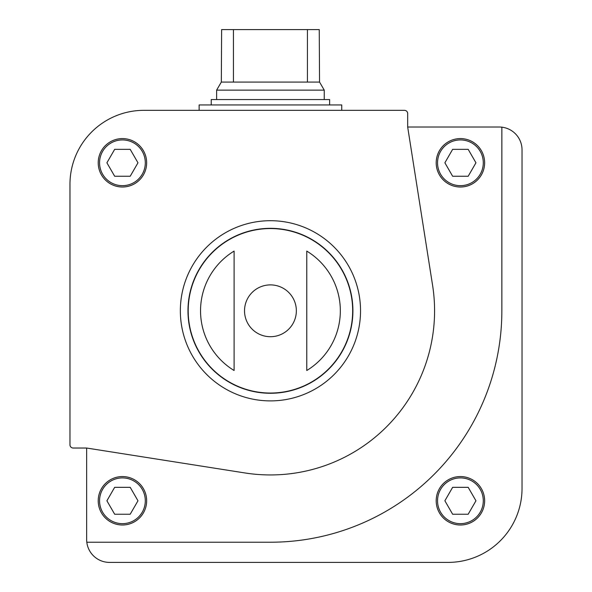 <?xml version="1.0" encoding="UTF-8"?>
<svg xmlns="http://www.w3.org/2000/svg" width="592" height="592" viewBox="0 0 592 592"><rect width="100%" height="100%" fill="white"/><g stroke="black" fill="none" stroke-linecap="round" stroke-linejoin="round"><path stroke-width="0.89" d="M86.809 542.22A22.873 22.873 0 0 0 109.52 562.4L448.033 562.4A74 74 0 0 0 522.033 488.4L522.033 149.887A22.873 22.873 0 0 0 499.167 127.014L407.673 127.014L407.673 113.553A3.226 3.226 0 0 0 404.447 110.327L143.967 110.327A74 74 0 0 0 69.967 184.327L69.967 444.807A3.226 3.226 0 0 0 73.193 448.033L86.647 448.033L86.647 539.527A22.873 22.873 0 0 0 86.809 542.22L270.433 542.22A231.42 231.42 0 0 0 501.853 310.8L501.853 127.169M436.193 500.78A24.22 24.22 0 0 1 472.527 479.801A24.22 24.22 0 0 1 472.527 521.752A24.22 24.22 0 0 1 436.193 500.78M234.106 251.089L234.106 370.511A69.893 69.893 0 0 1 234.106 251.089L234.106 370.511M306.767 370.511A69.893 69.893 0 0 0 306.767 251.089L306.767 370.511L306.767 251.089M98.22 162.8A24.22 24.22 0 0 1 134.547 141.828A24.22 24.22 0 0 1 134.547 183.772A24.22 24.22 0 0 1 98.22 162.8M407.673 127.014L432.582 285.277A164.147 164.147 0 0 1 244.91 472.949L86.647 448.033M187.967 310.8A82.473 82.473 0 0 1 311.673 239.375A82.473 82.473 0 0 1 311.673 382.225A82.473 82.473 0 0 1 187.967 310.8M475.953 162.8L468.183 149.347L452.643 149.347L444.881 162.8L452.643 176.253L468.183 176.253L475.953 162.8M436.193 162.8A24.22 24.22 0 0 1 472.527 141.828A24.22 24.22 0 0 1 472.527 183.772A24.22 24.22 0 0 1 436.193 162.8M468.183 487.327L452.643 487.327L444.881 500.78L452.643 514.233L468.183 514.233L475.953 500.78L468.183 487.327M146.653 500.78A24.22 24.22 0 0 0 110.327 479.801A24.22 24.22 0 0 0 110.327 521.752A24.22 24.22 0 0 0 146.653 500.78A24.22 24.22 0 0 0 110.327 479.801A24.22 24.22 0 0 0 110.327 521.752A24.22 24.22 0 0 0 146.653 500.78M130.203 514.233L114.67 514.233L106.9 500.78L114.67 487.327L130.203 487.327L137.973 500.78L130.203 514.233M130.203 149.347L114.67 149.347L106.9 162.8L114.67 176.253L130.203 176.253L137.973 162.8L130.203 149.347M199.127 110.327L199.127 104.947L341.747 104.947L341.747 110.327M307.433 29.6L307.433 82.073L319.547 82.073L319.251 29.6L221.623 29.6L221.327 82.073L216.62 90.132L216.62 99.567M233.433 29.6L233.433 82.073L221.327 82.073M319.547 82.073L324.253 90.132L216.62 90.132M307.433 82.073L233.433 82.073M324.253 90.132L324.253 99.567M329.633 104.947L329.633 99.567L211.233 99.567L211.233 104.947M199.127 351.774A82.244 82.244 0 0 1 199.127 269.826M341.747 269.826A82.244 82.244 0 0 1 341.747 351.774M244.526 310.8A25.907 25.907 0 0 1 270.433 284.893A25.907 25.907 0 0 1 296.348 310.8A25.907 25.907 0 0 1 270.433 336.707A25.907 25.907 0 0 1 244.526 310.8M188.197 310.8A82.244 82.244 0 0 1 311.555 239.575A82.244 82.244 0 0 1 311.555 382.025A82.244 82.244 0 0 1 188.197 310.8M180.345 310.8A90.095 90.095 0 0 1 315.484 232.774A90.095 90.095 0 0 1 315.484 388.826A90.095 90.095 0 0 1 180.345 310.8M437.54 162.8A22.873 22.873 0 0 1 471.854 142.99A22.873 22.873 0 0 1 471.854 182.61A22.873 22.873 0 0 1 437.54 162.8M437.54 500.78A22.873 22.873 0 0 1 471.854 480.97A22.873 22.873 0 0 1 471.854 520.59A22.873 22.873 0 0 1 437.54 500.78M145.306 500.78A22.873 22.873 0 0 0 111 480.97A22.873 22.873 0 0 0 111 520.59A22.873 22.873 0 0 0 145.306 500.78M99.567 162.8A22.873 22.873 0 0 1 133.873 142.99A22.873 22.873 0 0 1 133.873 182.61A22.873 22.873 0 0 1 99.567 162.8"/></g></svg>
